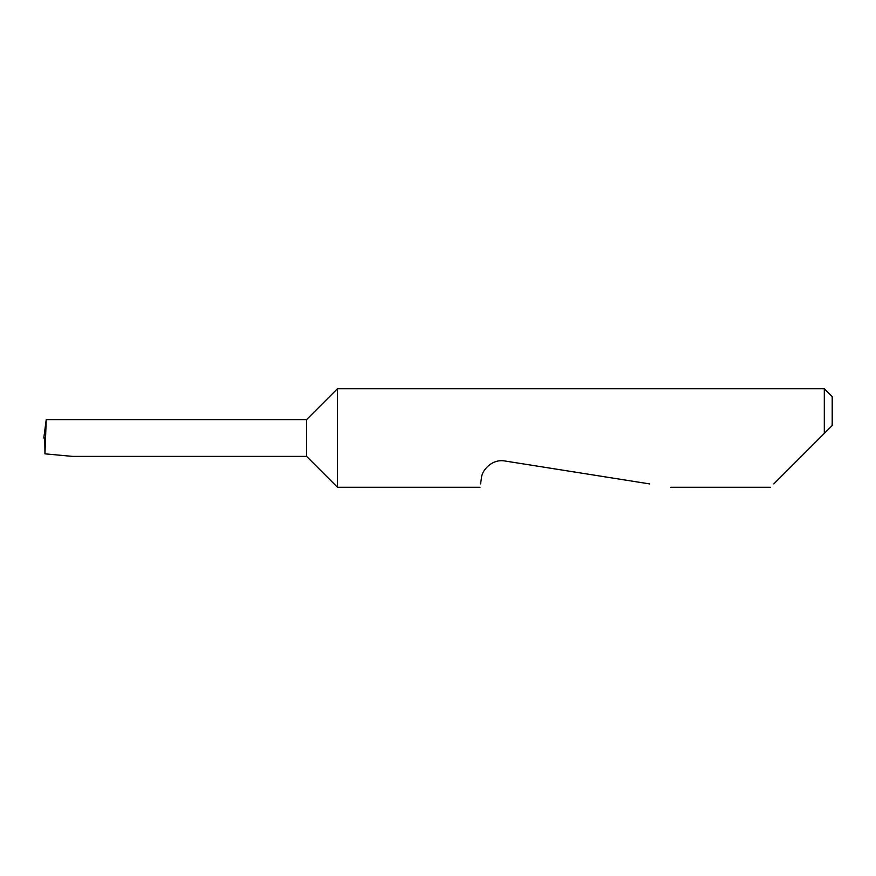 <?xml version="1.0" encoding="UTF-8"?>
<svg xmlns="http://www.w3.org/2000/svg" width="876" height="876" viewBox="0 0 876 876"><rect width="100%" height="100%" fill="white"/><g stroke="black" fill="none" stroke-linecap="round" stroke-linejoin="round"><path stroke-width="1.31" d="M306.6 456.396L306.6 419.604L46.231 419.604L44.95 453.845L72.653 456.396L306.6 456.396L337.479 487.275L337.479 388.725L824.316 388.725L824.316 433.401L819.717 438L832.2 425.517L824.316 433.401M773.782 483.935L819.717 438M480.53 483.935L481.461 478.033C481.482 471.058 491.644 458.52 504.915 460.995L649.74 483.935M46.231 419.604L43.8 438L45.267 438M44.95 453.845L44.796 438M824.316 388.725L832.2 396.609L832.2 425.517M770.442 487.275L670.841 487.275M480.004 487.275L337.479 487.275M306.6 419.604L337.479 388.725"/></g></svg>
